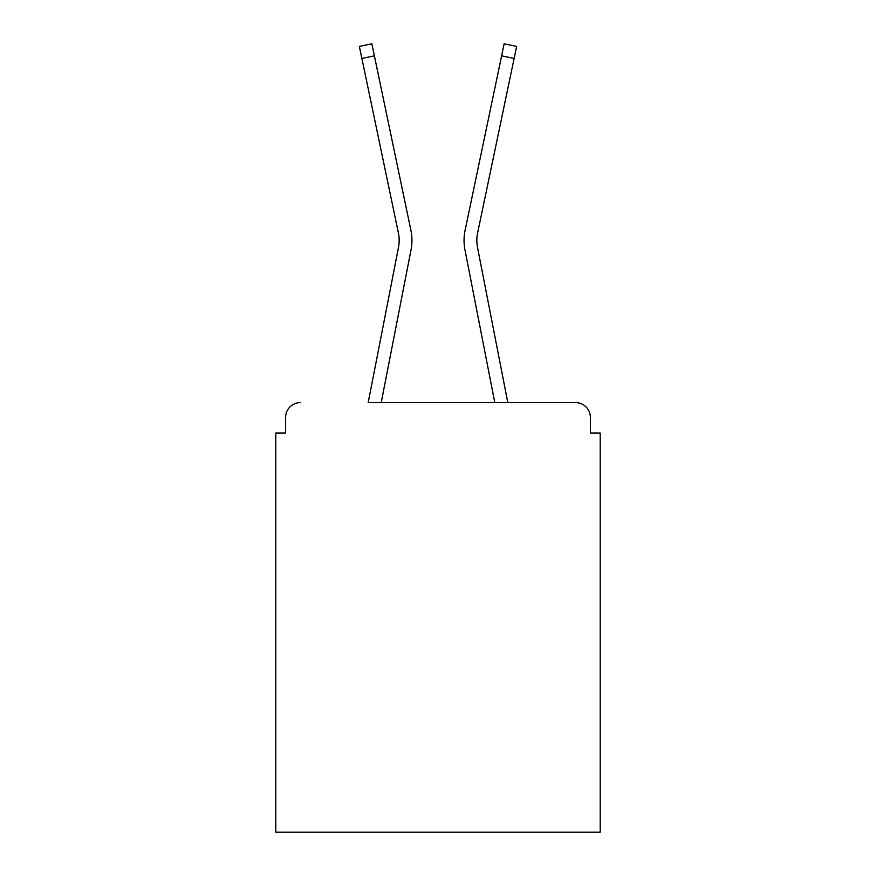 <?xml version="1.0" encoding="UTF-8"?>
<svg xmlns="http://www.w3.org/2000/svg" width="876" height="876" viewBox="0 0 876 876"><rect width="100%" height="100%" fill="white"/><g stroke="black" fill="none" stroke-linecap="round" stroke-linejoin="round"><path stroke-width="1.31" d="M590.369 433.083L590.369 417.359L590.369 433.083L600.202 433.083L600.202 832.2L275.798 832.2L275.798 433.083L285.631 433.083L285.631 417.359L285.631 433.083M361.876 58.44L359.357 46.417L371.862 43.8L374.38 55.823L361.876 58.44L398.394 232.961A36.376 36.376 0 0 1 398.492 247.382A36.376 36.376 0 0 0 398.394 232.961A36.376 36.376 0 0 1 398.492 247.382L368.194 402.61L575.631 402.61L507.806 402.61L477.508 247.382A36.376 36.376 0 0 1 477.606 232.961L514.124 58.44L501.62 55.823L465.09 230.344A49.155 49.155 0 0 0 464.959 249.824L494.787 402.61L381.213 402.61L411.041 249.824A49.155 49.155 0 0 0 410.91 230.344L374.38 55.823L410.91 230.344M590.369 417.359A14.75 14.75 0 0 0 575.631 402.61M300.369 402.61A14.75 14.75 0 0 0 285.631 417.359M465.09 230.344L504.138 43.8L516.643 46.417L514.124 58.44"/></g></svg>
